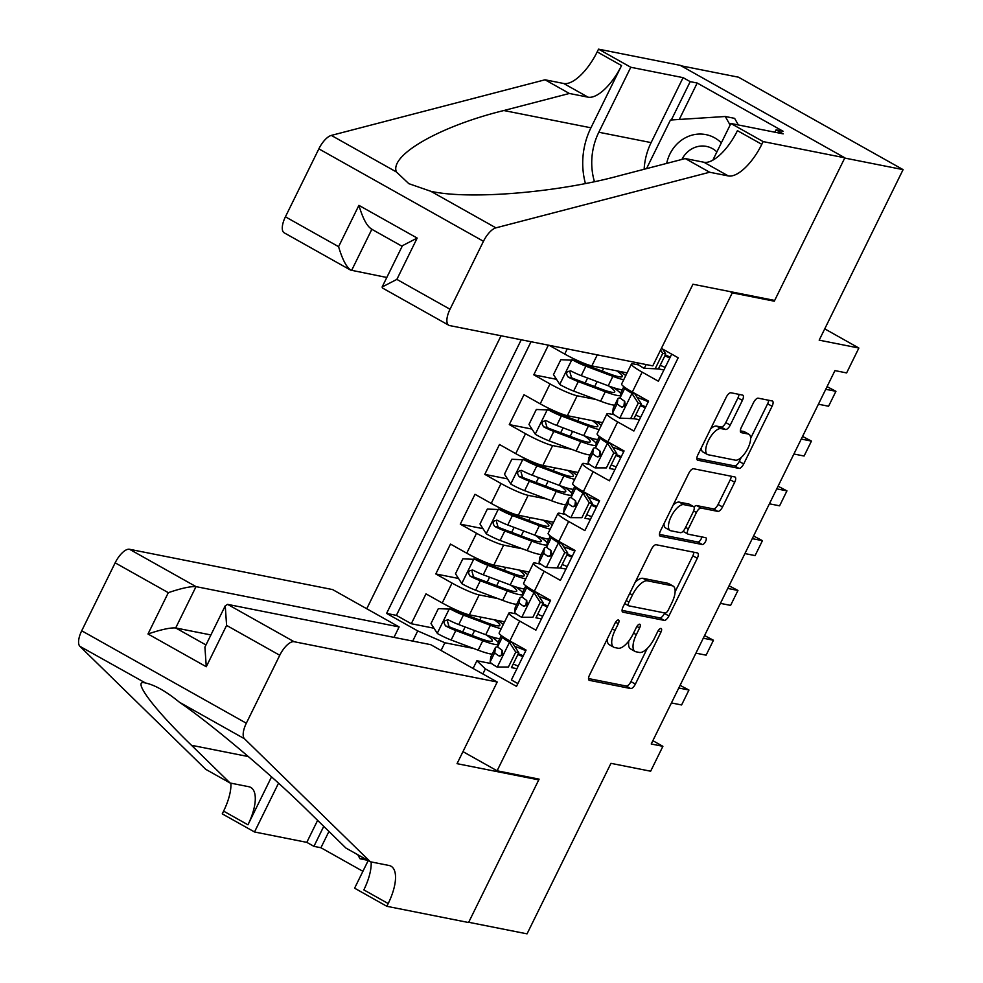 <?xml version="1.0" encoding="UTF-8"?>
<svg xmlns="http://www.w3.org/2000/svg" width="983" height="983" viewBox="0 0 983 983"><rect width="100%" height="100%" fill="white"/><g stroke="black" fill="none" stroke-linecap="round" stroke-linejoin="round"><path stroke-width="1.47" d="M618.381 619.99A3.846 1.573 119.3 0 0 615.088 623.087L589.542 675.014A5.493 2.236 119.3 0 0 589.149 680.248A5.493 2.236 119.3 0 0 589.431 680.359L630.681 688.542A5.493 2.236 119.3 0 0 635.374 684.107L660.92 632.18A3.846 1.573 119.3 0 0 661.203 628.518A3.846 1.573 119.3 0 0 661.006 628.444A3.846 1.573 119.3 0 0 657.713 631.553L654.408 638.274A17.559 7.164 119.3 0 1 639.38 652.454L635.94 651.766A17.559 7.164 119.3 0 1 635.043 651.434A17.559 7.164 119.3 0 1 636.308 634.674L639.614 627.953A3.846 1.573 119.3 0 0 639.884 624.291A3.846 1.573 119.3 0 0 639.687 624.217A3.846 1.573 119.3 0 0 636.406 627.326L633.101 634.035A17.559 7.164 119.3 0 1 618.074 648.227L614.633 647.539A17.559 7.164 119.3 0 1 613.736 647.207A17.559 7.164 119.3 0 1 614.989 630.447L618.307 623.726A3.846 1.573 119.3 0 0 618.577 620.064A3.846 1.573 119.3 0 0 618.381 619.99M742.398 400.4A5.493 2.236 119.3 0 0 742.792 395.166A5.493 2.236 119.3 0 0 742.521 395.068L730.947 392.77A5.493 2.236 119.3 0 0 726.253 397.193L697.869 454.859A5.493 2.236 119.3 0 0 697.475 460.105A5.493 2.236 119.3 0 0 697.758 460.204L739.007 468.387A5.493 2.236 119.3 0 0 743.701 463.951L772.073 406.286A5.493 2.236 119.3 0 0 772.478 401.052A5.493 2.236 119.3 0 0 772.196 400.953L758.212 398.176A5.493 2.236 119.3 0 0 753.519 402.612L741.379 427.286A5.493 2.236 119.3 0 0 740.973 432.52A5.493 2.236 119.3 0 0 741.256 432.631L748.186 434.007A14.671 5.996 119.3 0 1 748.948 434.277A14.671 5.996 119.3 0 1 747.449 449.157A14.671 5.996 119.3 0 1 735.321 460.155L708.178 454.76A14.671 5.996 119.3 0 1 707.416 454.49A14.671 5.996 119.3 0 1 708.915 439.61A14.671 5.996 119.3 0 1 721.043 428.613L725.565 429.51A5.493 2.236 119.3 0 0 730.258 425.086L742.398 400.4L737.95 397.906A5.493 2.236 119.3 0 0 738.983 394.355M772.036 299.926L774.297 301.191L732.274 292.848L497.103 770.795L539.114 779.138L468.694 922.275L527.048 933.85L610.959 763.336L650.648 771.213L662.898 746.318L651.225 743.996L834.948 370.603L846.621 372.926L858.872 348.031L824.749 328.863M774.297 301.191L844.729 158.054L903.094 169.629L819.183 340.155L858.872 348.031M656.165 544.742A5.493 2.236 119.3 0 0 651.459 549.178L623.087 606.843A5.493 2.236 119.3 0 0 622.694 612.077A5.493 2.236 119.3 0 0 622.976 612.188L664.225 620.371A5.493 2.236 119.3 0 0 668.919 615.936L697.291 558.27A5.493 2.236 119.3 0 0 697.684 553.036A5.493 2.236 119.3 0 0 697.402 552.925L656.165 544.742M660.478 530.857L688.85 473.192A5.493 2.236 119.3 0 1 693.556 468.756L734.805 476.939A5.493 2.236 119.3 0 1 735.075 477.038A5.493 2.236 119.3 0 1 734.682 482.284L722.542 506.958A5.493 2.236 119.3 0 1 717.848 511.393L701.112 508.076A5.493 2.236 119.3 0 0 696.419 512.499L688.37 528.879A5.493 2.236 119.3 0 0 687.977 534.113A5.493 2.236 119.3 0 0 688.247 534.224L705.671 537.676A3.846 1.573 119.3 0 1 705.868 537.75A3.846 1.573 119.3 0 1 705.475 541.633A3.846 1.573 119.3 0 1 702.304 544.521L660.367 536.19A5.493 2.236 119.3 0 1 660.085 536.091A5.493 2.236 119.3 0 1 660.478 530.857M680.998 65.787L738.491 77.19L903.094 169.629M548.379 345.156L533.781 374.806L556.501 379.315M596.128 399.54L577.156 395.768A22.363 2.703 -153.8 0 1 550.025 383.923L540.22 403.841L523.988 394.724L509.292 424.595L532 429.092M571.639 449.317L552.655 445.557A22.363 2.703 -153.8 0 1 525.524 433.712L515.731 453.63L499.487 444.5L484.791 474.371L507.498 478.881M547.138 499.106L528.166 495.346A22.363 2.703 -153.8 0 1 501.035 483.501L491.23 503.407L474.998 494.289L460.29 524.16L483.009 528.67M522.637 548.895L503.665 545.123A22.363 2.703 -153.8 0 1 476.534 533.278L466.728 553.196L450.497 544.078L435.801 573.949L452.033 583.066A22.363 2.703 26.2 0 0 479.163 594.912L498.148 598.684M458.508 578.459L435.801 573.949M517.869 683.578L511.393 679.953L526.089 650.082L509.858 640.953A22.363 2.703 26.2 0 1 499.131 632.941L508.936 613.023A22.363 2.703 26.2 0 0 519.651 621.047L535.895 630.164L550.591 600.294L534.359 591.176A22.363 2.703 26.2 0 1 523.632 583.152L533.425 563.234A22.363 2.703 -153.8 0 1 535.698 563.112L540.797 564.131M533.425 563.234A22.363 2.703 -153.8 0 0 544.152 571.258L560.396 580.375L575.092 550.505L558.848 541.387A22.363 2.703 26.2 0 1 548.133 533.364L557.926 513.458A22.363 2.703 -153.8 0 1 560.199 513.335L565.299 514.342M557.926 513.458A22.363 2.703 -153.8 0 0 568.653 521.469L584.885 530.587L599.593 500.716L583.349 491.598A22.363 2.703 26.2 0 1 572.622 483.587L582.428 463.669A22.363 2.703 -153.8 0 1 584.688 463.546L589.788 464.554M582.428 463.669A22.363 2.703 -153.8 0 0 593.154 471.68L609.386 480.81L624.082 450.939L607.85 441.809A22.363 2.703 26.2 0 1 597.123 433.798L606.929 413.88A22.363 2.703 -153.8 0 1 609.19 413.757L614.289 414.777M606.929 413.88A22.363 2.703 -153.8 0 0 617.643 421.904L633.888 431.021L648.583 401.15L632.339 392.033A22.363 2.703 26.2 0 1 621.625 384.009L631.418 364.091A22.363 2.703 -153.8 0 1 633.691 363.968L638.79 364.988M549.178 345.316L564.721 354.052A22.363 2.703 26.2 0 0 591.852 365.897L627.093 372.889M540.22 403.841A22.363 2.703 26.2 0 0 567.363 415.686L602.591 422.678M515.731 453.63A22.363 2.703 26.2 0 0 542.862 465.475L578.102 472.467M491.23 503.407A22.363 2.703 26.2 0 0 518.36 515.252L553.601 522.243M466.728 553.196A22.363 2.703 26.2 0 0 493.871 565.041L529.1 572.032M730.025 291.582L732.274 292.848M501.06 335.768L366.745 608.747M497.103 770.795L462.968 751.626M521.236 339.774L386.589 613.417L417.726 630.914L444.869 642.759L473.646 648.461M661.399 348.363L678.184 357.787L516.493 686.38L485.356 668.882L482.862 673.957M412.713 641.1L417.726 630.914M663.918 369.977L658.438 368.883M639.429 419.753L633.937 418.672L641.272 403.767L638.237 403.165L631.786 393.2A14.806 1.794 -153.8 0 1 624.881 388.076L624.955 387.462M614.928 469.542L609.435 468.461M590.427 519.331L584.946 518.238M565.938 569.12L560.445 568.027L567.781 553.134L564.746 552.532L558.295 542.555A14.806 1.794 -153.8 0 1 551.389 537.443L551.463 536.829M531.041 341.728L396.395 615.37L411.299 623.738L425.995 593.867L442.239 602.984A22.363 2.703 26.2 0 0 469.37 614.83L504.611 621.821M541.436 618.897L535.944 617.816M516.296 613.92L511.197 612.9A22.363 2.703 26.2 0 0 508.936 613.023M631.418 364.091A22.363 2.703 -153.8 0 0 642.145 372.115L658.377 381.232L671.708 354.15M476.534 533.278L460.29 524.16M501.035 483.501L484.791 474.371M525.524 433.712L509.292 424.595M550.025 383.923L533.781 374.806M444.869 642.759L441.06 650.476M473.093 668.465L476.89 660.748L485.356 668.882M516.935 668.686L511.455 667.604M491.807 663.697L476.89 660.748M662.898 746.318L652.859 740.678M638.397 399.319L639.011 398.066M613.896 449.108L614.51 447.855M589.395 498.897L590.009 497.644M564.893 548.686L565.52 547.433M540.404 598.463L541.019 597.209M515.903 648.252L516.517 646.998M434.007 628.235L411.299 623.738M396.395 615.37L386.589 613.417M607.273 638.987A17.559 7.164 119.3 0 0 609.288 644.713L613.736 647.207M628.85 640.916A17.559 7.164 119.3 0 0 630.595 648.94L635.043 651.434M588.522 678.553L626.232 686.036A5.493 2.236 119.3 0 0 630.926 681.612L647.207 648.534M675.124 591.791L692.843 555.776A5.493 2.236 119.3 0 0 693.875 552.225M622.067 610.382L659.777 617.865A5.493 2.236 119.3 0 0 664.471 613.441L664.705 612.95M628.948 602.1A3.846 1.573 119.3 0 0 628.665 605.774A3.846 1.573 119.3 0 0 628.862 605.847L665.073 613.023A3.846 1.573 119.3 0 0 668.354 609.927L671.844 602.837A17.559 7.164 119.3 0 0 673.109 586.077A17.559 7.164 119.3 0 0 672.2 585.745L647.453 580.83A17.559 7.164 119.3 0 0 632.425 595.022L628.948 602.1L626.183 600.552M673.109 586.077L668.661 583.583A17.559 7.164 119.3 0 0 667.752 583.251L672.2 585.745M635.19 582.255A17.559 7.164 119.3 0 1 643.005 578.336L667.752 583.251M693.998 507.031A5.493 2.236 119.3 0 1 696.664 505.569L713.4 508.899A5.493 2.236 119.3 0 0 718.094 504.463L730.234 479.778A5.493 2.236 119.3 0 0 731.266 476.239M683.136 531.213A5.493 2.236 119.3 0 0 683.517 531.619A5.493 2.236 119.3 0 0 683.799 531.717M659.458 534.396L697.856 542.014A3.846 1.573 119.3 0 0 700.179 540.466A3.846 1.573 119.3 0 0 701.813 536.915M683.763 504.623A14.671 5.996 119.3 0 0 671.635 515.62A14.671 5.996 119.3 0 0 670.136 530.501A14.671 5.996 119.3 0 0 670.898 530.771L680.457 532.675A5.493 2.236 119.3 0 0 685.163 528.24L693.212 511.873A5.493 2.236 119.3 0 0 693.605 506.626A5.493 2.236 119.3 0 0 693.322 506.528L683.763 504.623L679.314 502.129A14.671 5.996 119.3 0 0 673.208 504.992M663.992 523.718A14.671 5.996 119.3 0 0 665.688 527.994L670.136 530.501M689.39 504.316A5.493 2.236 119.3 0 0 689.157 504.132A5.493 2.236 119.3 0 0 688.874 504.033L693.322 506.528M679.314 502.129L688.874 504.033M710.709 428.772A14.671 5.996 119.3 0 1 716.582 426.118L721.117 427.015A5.493 2.236 119.3 0 0 725.81 422.579L737.95 397.906M701.272 447.953A14.671 5.996 119.3 0 0 702.968 451.983L707.416 454.49M748.948 434.277L744.5 431.783A14.671 5.996 119.3 0 0 743.738 431.5L748.186 434.007M740.346 430.837L743.738 431.5M750.643 438.307L767.625 403.792A5.493 2.236 119.3 0 0 768.657 400.253M696.849 458.41L734.559 465.893A5.493 2.236 119.3 0 0 739.253 461.457L741.207 457.488M494.277 619.769A35.499 4.288 26.2 0 1 499.843 625.446A35.499 4.288 26.2 0 1 486.585 622.632L459.602 612.483A7.545 0.909 26.2 0 1 452.721 609.251L438.332 608.624L430.984 623.566L437.435 633.543A14.806 1.794 26.2 0 0 451.148 640.007L478.131 650.156A42.76 5.161 26.2 0 0 492.225 654.1M462.796 631.983A17.608 2.126 -153.8 0 1 462.796 631.676L465.106 626.97M449.686 608.649A14.806 1.794 26.2 0 0 463.398 615.112L490.382 625.262A42.76 5.161 26.2 0 0 501.207 628.715M503.271 624.537A42.76 5.161 26.2 0 0 497.631 620.433M470.931 615.137L470.39 616.243A17.608 2.126 26.2 0 0 470.402 616.538M499.819 638.667A42.76 5.161 -153.8 0 1 485.725 634.723L458.742 624.574A14.806 1.794 -153.8 0 1 448.653 620.04C443.861 620.027 442.891 622.018 445.717 626.011A14.806 1.794 26.2 0 0 455.805 630.545L482.788 640.695A42.76 5.161 26.2 0 0 497.976 644.578M498.234 642.477A42.76 5.161 26.2 0 0 491.193 636.652M486.29 634.932A35.499 4.288 -153.8 0 1 492.25 640.879A35.499 4.288 -153.8 0 1 478.991 638.065L452.008 627.916A7.545 0.909 -153.8 0 1 449.071 626.675L447.584 621.588M448.653 620.04L447.72 619.708M508.395 667.039L497.054 667.015L508.395 667.039L515.743 652.098L509.292 642.12A14.806 1.794 -153.8 0 1 502.399 637.009L502.473 636.394M509.292 642.12L512.34 642.722A7.545 0.909 -153.8 0 1 509.133 640.547M497.054 667.015A14.806 1.794 -153.8 0 1 490.148 661.903L490.726 657.222A42.76 5.161 -153.8 0 1 490.787 657.013L495.444 647.551A42.76 5.161 26.2 0 0 495.383 647.76L494.805 652.442A14.806 1.794 26.2 0 0 498.651 655.747L499.364 656.017M513.2 664.053A35.499 4.288 -153.8 0 1 518.201 666.118M511.43 667.641L518.778 652.7L515.743 652.098M512.34 642.722L518.778 652.7M500.15 656.042L498.651 655.747C502.682 655.6 503.665 653.609 501.6 649.763A14.806 1.794 -153.8 0 1 497.742 646.47L498.32 641.788A42.76 5.161 -153.8 0 1 498.381 641.58L501.342 635.559M523.275 655.821A42.76 5.161 26.2 0 0 518.299 653.683M498.025 647.047A42.76 5.161 26.2 0 0 495.444 647.551M525.794 650.685A35.499 4.288 26.2 0 0 514.674 646.347M501.33 655.575L501.908 650.943A35.499 4.288 -153.8 0 1 501.957 650.758A35.499 4.288 -153.8 0 1 502.301 650.463M517.844 654.592A35.499 4.288 -153.8 0 1 522.858 656.669M678.774 688.002L688.948 690.029L681.6 704.958L671.426 702.943M688.948 690.029L680.076 685.36M364.496 858.491L360.036 858.773L357.726 854.682M367.728 860.309L360.036 858.773M721.35 142.854A36.334 32.869 -78.8 0 0 681.747 140.016A36.334 32.869 -78.8 0 0 666.683 163.387M716.89 151.923A24.87 22.511 -78.8 0 0 706.433 146.406A24.87 22.511 -78.8 0 0 689.894 150.092A24.87 22.511 -78.8 0 0 681.932 159.418M646.531 168.634L670.455 120.024L725.282 116.498L734.62 118.353L738.344 124.964M725.282 116.498L730.111 125.062M393.986 637.377L399.123 626.933L332.61 589.579L129.51 549.276L196.022 586.63L175.687 627.953L205.975 644.959M399.123 626.933L196.022 586.63C190.481 586.261 181.241 588.276 168.314 592.675L115.158 562.829L81.712 630.779L246.328 723.218A16.772 6.844 119.3 0 0 244.509 738.786L370.333 861.772L389.01 865.47A39.123 15.974 -60.7 0 1 391.025 866.207A39.123 15.974 -60.7 0 1 388.199 903.561L386.86 906.301L468.572 922.521L538.758 779.875L536.497 778.61M370.333 861.772L345.979 848.096L307.396 810.373C271.701 774.997 211.271 723.93 179.422 702.231C165.992 691.233 154.515 684.782 145.005 682.89C131.489 679.118 153.446 708.583 191.501 745.298L230.083 783.009L248.76 786.707A39.123 15.974 -60.7 0 1 250.776 787.444A39.123 15.974 -60.7 0 1 247.962 824.798L223.596 811.122L222.256 813.863L254.511 831.974L306.794 842.357L317.62 820.363M230.083 783.009L205.73 769.32L79.906 646.335A16.772 6.844 -60.7 0 1 81.712 630.779M538.758 779.875L457.046 763.668L497.214 682.018L294.114 641.715A16.772 6.844 119.3 0 0 279.762 655.268L246.328 723.218M328.949 831.434L320.925 847.739L362.911 871.319M320.925 847.739L313.921 846.351L306.794 842.357M386.86 906.301L354.605 888.19L368.195 860.567M497.214 682.018L430.714 644.664L227.601 604.373L294.114 641.715M271.541 776.877L247.962 824.798M278.521 783.181L254.511 831.974M115.158 562.829A16.772 6.844 -60.7 0 1 129.51 549.276M230.894 783.168A39.123 15.974 -60.7 0 1 223.596 811.122M145.472 682.976L79.906 646.335M371.144 861.931A39.123 15.974 -60.7 0 1 363.845 889.885L388.199 903.561M323.751 826.359L313.921 846.351M210.903 634.944L175.687 627.953C170.145 627.584 160.917 629.599 147.991 633.998L168.314 592.675M279.762 655.268L226.594 625.409L225.254 605.786L227.601 604.373M226.594 625.409L206.27 666.732L204.919 647.109L225.254 605.786M652.786 365.873L449.673 325.582A16.772 6.844 119.3 0 1 448.813 325.262A16.772 6.844 119.3 0 1 450.017 309.252L483.464 241.29L318.861 148.851A16.772 6.844 -60.7 0 1 331.32 135.408L545.024 79.795L563.701 83.494A39.123 15.974 119.3 0 0 597.185 51.89L598.536 49.15L680.248 65.357L844.852 157.808L774.665 300.442L692.954 284.234L652.786 365.873M545.024 79.795L569.378 93.471L503.849 110.526C440.04 126.156 389.305 155.167 396.407 171.964L408.842 183.674L430.824 191.292C469.088 199.979 558.295 192.57 619.745 175.613L685.274 158.558L703.951 162.256A39.123 15.974 119.3 0 0 737.434 130.653L761.8 144.329L763.14 141.589L844.852 157.808M685.274 158.558L709.628 172.234L728.305 175.932A39.123 15.974 119.3 0 0 761.8 144.329M503.849 110.526L590.93 127.802L621.551 65.566A39.123 15.974 119.3 0 1 588.055 97.17L569.378 93.471M386.798 277.476L350.599 270.104L284.21 232.824A16.772 6.844 -60.7 0 1 285.414 216.813L318.861 148.851M430.824 191.292L495.924 227.847L709.628 172.234M644.135 169.26A62.887 56.891 101.2 0 1 651.115 142.609L683.087 77.645L690.201 81.638L671.34 119.963M774.911 132.213L776.066 129.854L783.07 131.243L697.205 83.027L690.201 81.638M776.066 129.854L783.181 133.86L730.885 123.477L763.14 141.589M598.536 49.15L630.791 67.262L598.819 132.238A62.887 56.891 -78.8 0 0 594.42 181.597M683.087 77.645L630.791 67.262M590.93 127.802A72.803 65.873 -78.8 0 0 585.401 183.452M712.835 160.155L730.885 123.477M495.924 227.847A16.772 6.844 119.3 0 0 483.464 241.29M697.205 83.027L679.278 119.459M285.414 216.813L338.582 246.672C342.637 260.286 346.974 268.224 351.582 270.485L371.844 229.297M338.582 246.672L358.906 205.349C362.973 218.963 367.31 226.901 371.918 229.162M358.906 205.349L417.185 238.07L402.452 245.676L382.117 286.999L382.424 287.982L448.813 325.262M417.185 238.07L396.862 279.393L382.117 286.999M518.778 569.98A35.499 4.288 26.2 0 1 524.344 575.657A35.499 4.288 26.2 0 1 511.074 572.843L484.091 562.694A7.545 0.909 26.2 0 1 477.222 559.462L462.833 558.848L455.485 573.777L461.936 583.755A14.806 1.794 26.2 0 0 475.649 590.218L502.632 600.367A42.76 5.161 26.2 0 0 516.714 604.312M487.298 582.194A17.608 2.126 -153.8 0 1 487.285 581.887L489.608 577.181M474.187 558.86A14.806 1.794 26.2 0 0 487.9 565.323L514.883 575.473A42.76 5.161 26.2 0 0 525.708 578.926M527.76 574.748A42.76 5.161 26.2 0 0 522.133 570.656M495.42 565.348L494.891 566.454A17.608 2.126 26.2 0 0 494.891 566.761M524.308 588.878A42.76 5.161 -153.8 0 1 510.226 584.934L483.243 574.785A14.806 1.794 -153.8 0 1 473.155 570.251C468.363 570.238 467.38 572.229 470.206 576.222A14.806 1.794 26.2 0 0 480.306 580.756L507.289 590.906A42.76 5.161 26.2 0 0 522.477 594.789M522.735 592.688A42.76 5.161 26.2 0 0 515.694 586.863M510.779 585.143A35.499 4.288 -153.8 0 1 516.751 591.09A35.499 4.288 -153.8 0 1 503.48 588.276L476.497 578.127A7.545 0.909 -153.8 0 1 473.573 576.886L472.086 571.811M473.155 570.251L472.221 569.931M543.267 520.204A35.499 4.288 26.2 0 1 548.846 525.88A35.499 4.288 26.2 0 1 535.575 523.054L508.592 512.905A7.545 0.909 26.2 0 1 501.711 509.673L487.335 509.059L479.987 523.988L486.425 533.966A14.806 1.794 26.2 0 0 500.15 540.429L527.134 550.578A42.76 5.161 26.2 0 0 541.215 554.535M511.799 532.405A17.608 2.126 -153.8 0 1 511.787 532.098L514.109 527.392M498.676 509.071A14.806 1.794 26.2 0 0 512.401 515.547L539.384 525.684A42.76 5.161 26.2 0 0 550.21 529.149M552.262 524.959A42.76 5.161 26.2 0 0 546.622 520.867M519.921 515.571L519.38 516.665A17.608 2.126 26.2 0 0 519.393 516.972M548.809 539.102A42.76 5.161 -153.8 0 1 534.727 535.145L507.744 524.996A14.806 1.794 -153.8 0 1 497.644 520.462C492.864 520.449 491.881 522.44 494.707 526.433A14.806 1.794 26.2 0 0 504.807 530.98L531.791 541.129A42.76 5.161 26.2 0 0 546.966 545M547.224 542.899A42.76 5.161 26.2 0 0 540.195 537.074M535.28 535.354A35.499 4.288 -153.8 0 1 541.24 541.314A35.499 4.288 -153.8 0 1 527.982 538.487L500.998 528.338A7.545 0.909 -153.8 0 1 498.074 527.109L496.587 522.022M497.644 520.462L496.722 520.142M567.769 470.415A35.499 4.288 26.2 0 1 573.335 476.091A35.499 4.288 26.2 0 1 560.077 473.278L533.093 463.128A7.545 0.909 26.2 0 1 526.212 459.897L511.824 459.27L504.476 474.211L510.927 484.177A14.806 1.794 26.2 0 0 524.652 490.652L551.623 500.802A42.76 5.161 26.2 0 0 565.716 504.746M536.3 482.616A17.608 2.126 -153.8 0 1 536.288 482.309L538.598 477.603M523.177 459.294A14.806 1.794 26.2 0 0 536.89 465.758L563.873 475.907A42.76 5.161 26.2 0 0 574.711 479.36M576.763 475.182A42.76 5.161 26.2 0 0 571.123 471.078M544.422 465.782L543.882 466.876A17.608 2.126 26.2 0 0 543.894 467.183M573.31 489.313A42.76 5.161 -153.8 0 1 559.229 485.369L532.245 475.219A14.806 1.794 -153.8 0 1 522.145 470.685C517.353 470.673 516.382 472.663 519.208 476.657A14.806 1.794 26.2 0 0 529.296 481.191L556.28 491.34A42.76 5.161 26.2 0 0 571.467 495.211M571.725 493.122A42.76 5.161 26.2 0 0 564.684 487.298M559.782 485.577A35.499 4.288 -153.8 0 1 565.741 491.525A35.499 4.288 -153.8 0 1 552.483 488.711L525.5 478.561A7.545 0.909 -153.8 0 1 522.563 477.32L521.088 472.233M522.145 470.685L521.223 470.353M592.27 420.626A35.499 4.288 26.2 0 1 597.836 426.303A35.499 4.288 26.2 0 1 584.566 423.489L557.594 413.339A7.545 0.909 26.2 0 1 550.713 410.108L536.325 409.481L528.977 424.423L535.428 434.4A14.806 1.794 26.2 0 0 549.141 440.863L576.124 451.013A42.76 5.161 26.2 0 0 590.205 454.957M560.789 432.827A17.608 2.126 -153.8 0 1 560.789 432.532L563.099 427.826M547.678 409.506A14.806 1.794 26.2 0 0 561.391 415.969L588.375 426.118A42.76 5.161 26.2 0 0 599.2 429.571M601.264 425.393A42.76 5.161 26.2 0 0 595.624 421.289M568.924 415.993L568.383 417.087A17.608 2.126 26.2 0 0 568.383 417.394M597.799 439.524A42.76 5.161 -153.8 0 1 583.718 435.58L556.734 425.43A14.806 1.794 -153.8 0 1 546.646 420.896C541.854 420.884 540.871 422.874 543.71 426.868A14.806 1.794 26.2 0 0 553.798 431.402L580.781 441.551A42.76 5.161 26.2 0 0 595.968 445.434M596.226 443.333A42.76 5.161 26.2 0 0 589.186 437.509M584.283 435.788A35.499 4.288 -153.8 0 1 590.242 441.736A35.499 4.288 -153.8 0 1 576.972 438.922L549.989 428.772A7.545 0.909 -153.8 0 1 547.064 427.531L545.577 422.444M546.646 420.896L545.712 420.564M532.897 617.25L521.543 617.238L532.897 617.25L540.245 602.321L533.794 592.344A14.806 1.794 -153.8 0 1 526.888 587.22L526.974 586.605M533.794 592.344L536.829 592.946A7.545 0.909 -153.8 0 1 533.622 590.758M521.543 617.238A14.806 1.794 -153.8 0 1 514.637 612.114L515.227 607.445A42.76 5.161 -153.8 0 1 515.289 607.224L519.933 597.775A42.76 5.161 26.2 0 0 519.872 597.983L519.294 602.665A14.806 1.794 26.2 0 0 523.153 605.958L523.853 606.241M537.689 614.264A35.499 4.288 -153.8 0 1 542.702 616.341M535.932 617.852L543.28 602.923L540.245 602.321M536.829 592.946L543.28 602.923M522.821 591.999A42.76 5.161 -153.8 0 1 522.882 591.791L525.844 585.782L522.821 591.999L522.231 596.681L526.888 587.22M547.764 606.032A42.76 5.161 26.2 0 0 542.8 603.894M522.514 597.259A42.76 5.161 26.2 0 0 519.933 597.775M550.296 600.908A35.499 4.288 26.2 0 0 539.176 596.57M525.831 605.786L526.409 601.154A35.499 4.288 -153.8 0 1 526.458 600.982A35.499 4.288 -153.8 0 1 526.802 600.674M542.346 604.803A35.499 4.288 -153.8 0 1 547.347 606.88M524.652 606.253L523.153 605.958C527.171 605.823 528.154 603.82 526.089 599.986A14.806 1.794 -153.8 0 1 522.231 596.681M703.275 638.213L713.449 640.24L706.101 655.17L695.927 653.154M713.449 640.24L704.578 635.571M558.295 542.555L561.33 543.157A7.545 0.909 -153.8 0 1 558.123 540.969M546.044 567.449L560.421 568.063L546.044 567.449A14.806 1.794 -153.8 0 1 539.139 562.337L539.716 557.656A42.76 5.161 -153.8 0 1 539.778 557.447L544.435 547.986A42.76 5.161 26.2 0 0 544.373 548.195L543.796 552.876A14.806 1.794 26.2 0 0 547.654 556.169L548.354 556.452M562.19 564.488A35.499 4.288 -153.8 0 1 567.191 566.552M557.386 567.461L564.746 552.532M561.33 543.157L567.781 553.134M549.153 556.464L547.654 556.169C551.672 556.034 552.655 554.043 550.591 550.197A14.806 1.794 -153.8 0 1 546.732 546.904L547.31 542.223A42.76 5.161 -153.8 0 1 547.371 542.014L550.333 535.993M572.266 556.243A42.76 5.161 26.2 0 0 567.289 554.117M547.015 547.47A42.76 5.161 26.2 0 0 544.435 547.986M574.785 551.119A35.499 4.288 26.2 0 0 563.664 546.781M550.333 556.009L550.91 551.365A35.499 4.288 -153.8 0 1 550.959 551.193A35.499 4.288 -153.8 0 1 551.303 550.885M566.847 555.026A35.499 4.288 -153.8 0 1 571.848 557.091M727.764 588.436L737.95 590.451L730.602 605.393L720.416 603.365M737.95 590.451L729.079 585.782M581.887 517.685L570.545 517.66L581.887 517.685L589.235 502.743L582.796 492.766A14.806 1.794 -153.8 0 1 575.891 487.654L575.964 487.04M582.796 492.766L585.831 493.368A7.545 0.909 -153.8 0 1 582.624 491.193M570.545 517.66A14.806 1.794 -153.8 0 1 563.64 512.548L564.217 507.867A42.76 5.161 -153.8 0 1 564.279 507.658L568.936 498.197A42.76 5.161 26.2 0 0 568.874 498.406L568.297 503.087A14.806 1.794 26.2 0 0 572.143 506.38L572.856 506.663M586.691 514.699A35.499 4.288 -153.8 0 1 591.692 516.763M584.922 518.287L592.27 503.345L589.235 502.743M585.831 493.368L592.27 503.345M573.642 506.687L572.143 506.38C576.173 506.245 577.156 504.254 575.092 500.408A14.806 1.794 -153.8 0 1 571.234 497.115L571.811 492.434A42.76 5.161 -153.8 0 1 571.873 492.225L574.834 486.204M596.767 506.466A42.76 5.161 26.2 0 0 591.791 504.328M571.516 497.693A42.76 5.161 26.2 0 0 568.936 498.197M599.286 501.33A35.499 4.288 26.2 0 0 588.166 496.993M574.834 506.22L575.399 501.576A35.499 4.288 -153.8 0 1 575.46 501.404A35.499 4.288 -153.8 0 1 575.792 501.097M591.348 505.237A35.499 4.288 -153.8 0 1 596.349 507.302M752.265 538.647L762.439 540.662L755.091 555.604L744.917 553.576M762.439 540.662L753.568 535.993M606.388 467.896L595.034 467.871L606.388 467.896L613.736 452.954L607.285 442.977A14.806 1.794 -153.8 0 1 600.38 437.865L600.466 437.251M607.285 442.977L610.32 443.579A7.545 0.909 -153.8 0 1 607.113 441.404M595.034 467.871A14.806 1.794 -153.8 0 1 588.141 462.76L588.719 458.078A42.76 5.161 -153.8 0 1 588.78 457.869L593.437 448.408A42.76 5.161 26.2 0 0 593.376 448.617L592.786 453.298A14.806 1.794 26.2 0 0 596.644 456.604L597.357 456.874M611.18 464.91A35.499 4.288 -153.8 0 1 616.194 466.974M609.423 468.498L616.771 453.556L613.736 452.954M610.32 443.579L616.771 453.556M598.143 456.898L596.644 456.604C600.674 456.456 601.645 454.465 599.581 450.619A14.806 1.794 -153.8 0 1 595.735 447.326L596.312 442.645A42.76 5.161 -153.8 0 1 596.374 442.436L599.335 436.415M621.256 456.677A42.76 5.161 26.2 0 0 616.292 454.539M596.005 447.904A42.76 5.161 26.2 0 0 593.437 448.408M623.787 451.541A35.499 4.288 26.2 0 0 612.667 447.204M599.323 456.431L599.9 451.799A35.499 4.288 -153.8 0 1 599.949 451.615A35.499 4.288 -153.8 0 1 600.294 451.32M615.837 455.448A35.499 4.288 -153.8 0 1 620.851 457.525M776.767 488.858L786.941 490.873L779.593 505.815L769.419 503.8M786.941 490.873L778.069 486.216M616.771 370.837A35.499 4.288 26.2 0 1 622.337 376.514A35.499 4.288 26.2 0 1 609.067 373.7L582.083 363.55A7.545 0.909 26.2 0 1 575.215 360.319L560.826 359.704L553.478 374.634L559.929 384.611A14.806 1.794 26.2 0 0 573.642 391.074L600.625 401.224A42.76 5.161 26.2 0 0 614.707 405.168M585.29 383.051A17.608 2.126 -153.8 0 1 585.278 382.743L587.601 378.037M572.167 359.717A14.806 1.794 26.2 0 0 585.893 366.18L612.876 376.329A42.76 5.161 26.2 0 0 623.701 379.782M625.753 375.604A42.76 5.161 26.2 0 0 620.113 371.513M593.413 366.204L592.872 367.31A17.608 2.126 26.2 0 0 592.884 367.617M622.3 389.735A42.76 5.161 -153.8 0 1 608.219 385.791L581.236 375.641A14.806 1.794 -153.8 0 1 571.148 371.107C566.355 371.095 565.372 373.085 568.199 377.079A14.806 1.794 26.2 0 0 578.299 381.613L605.282 391.762A42.76 5.161 26.2 0 0 620.457 395.645M620.728 393.544A42.76 5.161 26.2 0 0 613.687 387.72M608.772 386A35.499 4.288 -153.8 0 1 614.744 391.947A35.499 4.288 -153.8 0 1 601.473 389.133L574.49 378.983A7.545 0.909 -153.8 0 1 571.565 377.742L570.079 372.668M571.148 371.107L570.214 370.788M631.786 393.2L634.821 393.802A7.545 0.909 -153.8 0 1 631.614 391.615M619.536 418.094L633.924 418.709L619.536 418.094A14.806 1.794 -153.8 0 1 612.63 412.971L613.208 408.289A42.76 5.161 -153.8 0 1 613.281 408.08L617.926 398.631A42.76 5.161 26.2 0 0 617.865 398.84L617.287 403.509A14.806 1.794 26.2 0 0 621.145 406.815L621.846 407.097M635.682 415.121A35.499 4.288 -153.8 0 1 640.683 417.197M630.889 418.107L638.237 403.165M634.821 393.802L641.272 403.767M622.644 407.109L621.145 406.815C625.163 406.667 626.146 404.677 624.082 400.843A14.806 1.794 -153.8 0 1 620.224 397.537L620.814 392.856A42.76 5.161 -153.8 0 1 620.875 392.647L623.836 386.638M645.757 406.888A42.76 5.161 26.2 0 0 640.781 404.75M620.506 398.115A42.76 5.161 26.2 0 0 617.926 398.631M648.288 401.764A35.499 4.288 26.2 0 0 637.168 397.427M623.824 406.643L624.402 402.01A35.499 4.288 -153.8 0 1 624.451 401.838A35.499 4.288 -153.8 0 1 624.795 401.531M640.338 405.66A35.499 4.288 -153.8 0 1 645.34 407.736M801.268 439.069L811.442 441.097L804.094 456.026L793.908 454.011M811.442 441.097L802.57 436.427M644.037 368.306L658.413 368.92L644.037 368.306A14.806 1.794 -153.8 0 1 637.131 363.194L637.181 362.788M660.183 365.332A35.499 4.288 -153.8 0 1 665.184 367.409M655.378 368.318L662.726 353.389L660.576 350.046M658.413 368.92L665.761 353.991L662.726 353.389M662.542 349.002L665.761 353.991M670.259 357.099A42.76 5.161 26.2 0 0 665.282 354.974M664.84 355.883A35.499 4.288 -153.8 0 1 669.841 357.947M825.757 389.293L835.931 391.308L828.583 406.237L818.409 404.222M835.931 391.308L827.059 386.638M597.283 354.863L591.852 365.897M577.156 395.768L567.363 415.686M552.655 445.557L542.862 465.475M528.166 495.346L518.36 515.252M503.665 545.123L493.871 565.041M479.163 594.912L469.37 614.83M519.651 621.047L509.858 640.953M642.145 372.115L632.339 392.033M617.643 421.904L607.85 441.809M593.154 471.68L583.349 491.598M568.653 521.469L558.848 541.387M544.152 571.258L534.359 591.176M452.033 583.066L442.239 602.984M567.252 348.904L564.721 354.052M612.237 628.899L614.989 630.447M636.898 626.429L639.614 627.953M633.543 633.126L636.308 634.674M658.217 630.668L660.92 632.18M630.926 681.612L635.374 684.107M626.232 686.036L630.681 688.542M615.591 622.202L618.307 623.726M692.843 555.776L697.291 558.27M664.471 613.441L668.919 615.936M659.777 617.865L664.225 620.371M643.005 578.336L647.453 580.83M629.673 593.474L632.425 595.022M730.234 479.778L734.682 482.284M718.094 504.463L722.542 506.958M713.4 508.899L717.848 511.393M696.664 505.569L701.112 508.076M693.629 510.939L696.419 512.499M685.606 527.33L688.37 528.879M697.856 542.014L702.304 544.521M725.81 422.579L730.258 425.086M721.117 427.015L725.565 429.51M716.582 426.118L721.043 428.613M767.625 403.792L772.073 406.286M739.253 461.457L743.701 463.951M734.559 465.893L739.007 468.387M449.403 608.649L437.275 633.285M472.172 635.497L474.617 630.545M479.765 620.064L481.191 617.177M482.788 640.695L478.131 650.156M490.382 625.262L485.725 634.723M455.805 630.545L451.148 640.007M463.398 615.112L458.742 624.574M449.071 626.675L445.717 626.011M497.337 667.015L509.452 642.378M498.32 641.788L501.367 635.583M490.726 657.222L495.383 647.76M497.742 646.47L502.399 637.009M490.148 661.903L494.805 652.442M206.27 666.732L147.991 633.998M244.509 738.786L179.422 702.231M191.501 745.298L248.392 756.578M703.951 162.256L728.305 175.932M588.055 97.17L563.701 83.494M396.862 279.393L450.017 309.252M331.32 135.408L396.407 171.964M621.551 65.566L597.185 51.89M651.115 142.609L598.819 132.238M473.892 558.86L461.777 583.509M496.673 585.721L499.118 580.756M504.267 570.287L505.692 567.388M507.289 590.906L502.632 600.367M514.883 575.473L510.226 584.934M480.306 580.756L475.649 590.218M487.9 565.323L483.243 574.785M473.573 576.886L470.206 576.222M498.393 509.071L486.266 533.72M521.174 535.932L523.62 530.967M528.768 520.499L530.193 517.599M531.791 541.129L527.134 550.578M539.384 525.684L534.727 535.145M504.807 530.98L500.15 540.429M512.401 515.547L507.744 524.996M498.074 527.109L494.707 526.433M522.895 459.282L510.767 483.931M545.676 486.143L548.109 481.179M553.269 470.71L554.695 467.822M556.28 491.34L551.623 500.802M563.873 475.907L559.229 485.369M529.296 481.191L524.652 490.652M536.89 465.758L532.245 475.219M522.563 477.32L519.208 476.657M547.396 409.506L535.268 434.142M570.165 436.354L572.61 431.402M577.758 420.921L579.184 418.033M580.781 441.551L576.124 451.013M588.375 426.118L583.718 435.58M553.798 431.402L549.141 440.863M561.391 415.969L556.734 425.43M547.064 427.531L543.71 426.868M521.826 617.238L533.953 592.589M515.227 607.445L519.872 597.983M514.637 612.114L519.294 602.665M546.327 567.449L558.455 542.8M547.31 542.223L550.369 536.018M539.716 557.656L544.373 548.195M546.732 546.904L551.389 537.443M539.139 562.337L543.796 552.876M570.828 517.66L582.956 493.011M571.811 492.434L574.871 486.229M564.217 507.867L568.874 498.406M571.234 497.115L575.891 487.654M563.64 512.548L568.297 503.087M595.317 467.871L607.445 443.235M596.312 442.645L599.36 436.44M588.719 458.078L593.376 448.617M595.735 447.326L600.38 437.865M588.141 462.76L592.786 453.298M571.885 359.717L559.757 384.365M594.666 386.577L597.111 381.613M602.26 371.144L603.685 368.244M605.282 391.762L600.625 401.224M612.876 376.329L608.219 385.791M578.299 381.613L573.642 391.074M585.893 366.18L581.236 375.641M571.565 377.742L568.199 377.079M619.818 418.094L631.946 393.446M620.814 392.856L623.861 386.663M613.208 408.289L617.865 398.84M620.224 397.537L624.881 388.076M612.63 412.971L617.287 403.509M644.32 368.306L646.163 364.57M624.709 603.55L628.665 605.774M683.517 531.619L687.977 534.113M689.157 504.132L693.605 506.626M497.337 646.998L497.791 646.089M402.133 246.303L370.935 228.781M521.838 597.209L522.28 596.3M546.339 547.433L546.781 546.511M570.828 497.644L571.283 496.734M595.329 447.855L595.784 446.946M619.831 398.066L620.273 397.157"/></g></svg>
